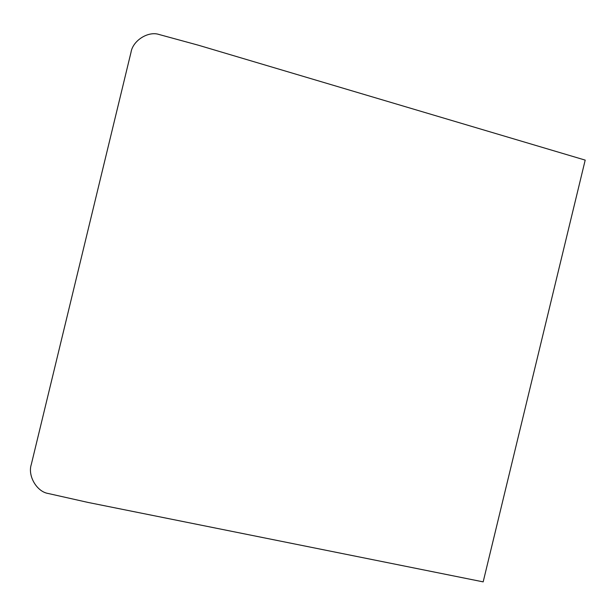 <?xml version="1.0" encoding="UTF-8"?>
<svg xmlns="http://www.w3.org/2000/svg" width="616" height="616" viewBox="0 0 616 616"><rect width="100%" height="100%" fill="white"/><g stroke="black" fill="none" stroke-linecap="round" stroke-linejoin="round"><path stroke-width="0.92" d="M198.437 45.23L585.2 160.114L483.167 581.874L87.842 502.394L48.217 493.493C36.791 491.76 27.489 475.798 31.3 464.464L131 52.352C132.794 40.517 148.333 30.723 159.251 34.55L198.437 45.23"/></g></svg>
